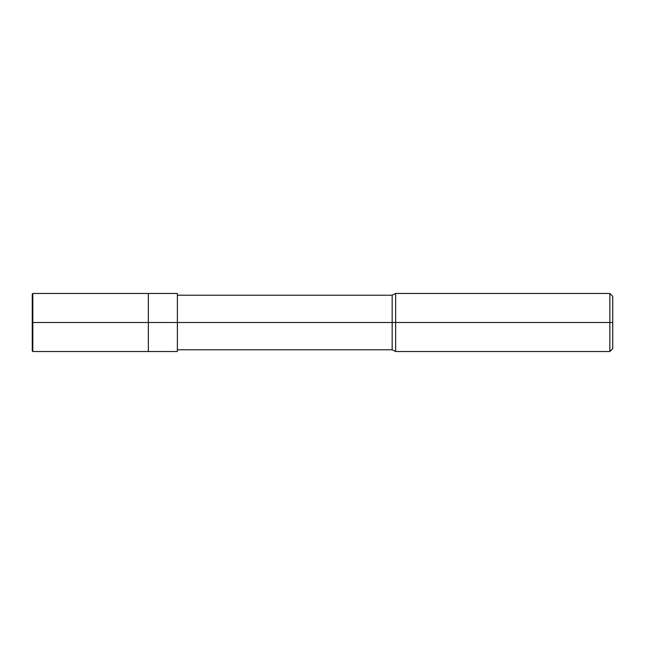 <?xml version="1.0" encoding="UTF-8"?>
<svg xmlns="http://www.w3.org/2000/svg" width="645" height="645" viewBox="0 0 645 645"><rect width="100%" height="100%" fill="white"/><g stroke="black" fill="none" stroke-linecap="round" stroke-linejoin="round"><path stroke-width="0.97" d="M32.25 322.5L32.25 350.945L32.25 322.5L32.831 322.5L32.831 351.525L32.831 322.5L32.831 351.525L32.831 322.5L148.35 322.5L148.35 351.525L148.35 293.475L148.35 322.5L32.831 322.5L32.831 293.475L32.831 322.5L32.25 322.5L32.25 294.056L32.25 322.5M32.831 322.5L32.831 293.475L32.831 322.5M148.35 322.5L148.35 351.525L148.35 322.5L177.375 322.5L177.375 351.525L177.375 322.5L177.375 351.525L177.375 322.5L392.16 322.5L392.16 349.784L392.16 322.5L392.16 349.784L392.16 322.5L395.643 322.5L395.643 351.525L395.643 322.5L395.643 351.525L395.643 322.5L609.847 322.5L609.847 351.525L609.847 322.5L609.847 351.525L609.847 322.5L612.75 322.5L612.75 348.623L612.75 296.378L612.75 322.5L609.847 322.5L609.847 293.475L609.847 322.5L395.643 322.5L395.643 293.475L395.643 322.5L392.16 322.5L392.16 295.217L392.16 322.5L177.375 322.5L177.375 293.475L177.375 322.5L148.35 322.5L148.35 293.475L148.35 322.5M392.16 322.5L392.16 295.217L392.16 322.5M395.643 322.5L395.643 293.475L395.643 322.5M609.847 322.5L609.847 293.475L609.847 322.5M32.25 336.714L32.831 337.512M32.25 350.945L32.831 351.525L177.375 351.525M32.25 294.056L32.831 293.475L177.375 293.475M177.375 349.784L392.16 349.784L395.643 351.525L609.847 351.525L612.75 348.623M177.375 295.217L392.16 295.217L395.643 293.475L609.847 293.475L612.75 296.378"/></g></svg>
